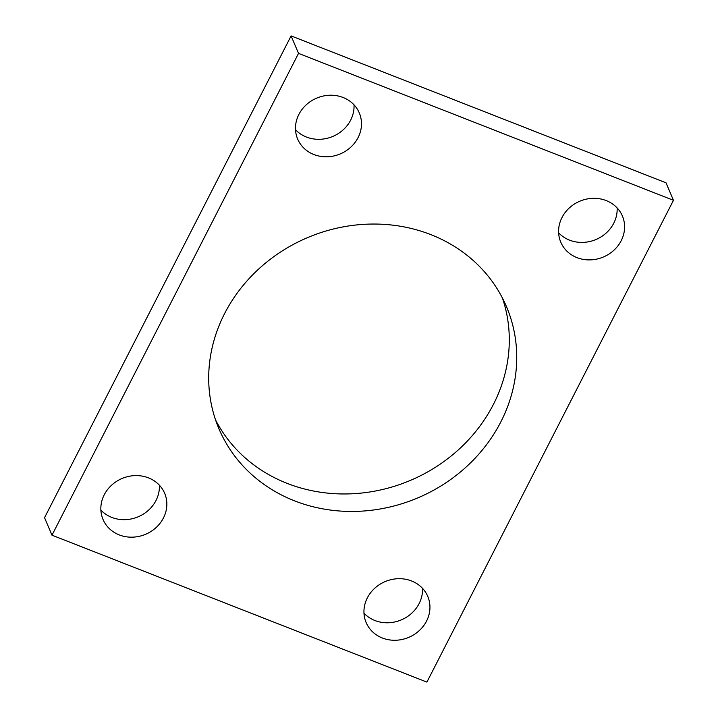 <?xml version="1.0" encoding="UTF-8"?>
<svg xmlns="http://www.w3.org/2000/svg" width="718" height="718" viewBox="0 0 718 718"><rect width="100%" height="100%" fill="white"/><g stroke="black" fill="none" stroke-linecap="round" stroke-linejoin="round"><path stroke-width="1.08" d="M426.905 682.1L673.457 200.304L298.526 53.383L51.983 535.188L426.905 682.1M51.983 535.188L44.543 517.696L291.095 35.9L666.017 182.812L673.457 200.304M291.095 35.9L298.526 53.383M502.412 298.006A156.201 141.338 -23 0 1 455.248 452.591A156.201 141.338 -23 0 1 287.155 483.385A156.201 141.338 -23 0 1 215.588 419.994M294.595 500.868A156.201 141.338 -23 0 1 218.981 428.879A156.201 141.338 -23 0 1 307.403 237.685A156.201 141.338 -23 0 1 506.459 306.613A156.201 141.338 -23 0 1 466.565 466.619A156.201 141.338 -23 0 1 294.595 500.868M354.019 104.828A33.468 30.282 -23 0 1 306.451 137.048A33.468 30.282 -23 0 1 295.52 129.707M313.892 154.541A33.468 30.282 -23 0 1 297.683 139.112A33.468 30.282 -23 0 1 316.638 98.142A33.468 30.282 -23 0 1 359.287 112.914A33.468 30.282 -23 0 1 350.743 147.199A33.468 30.282 -23 0 1 313.892 154.541M159.369 485.197A33.468 30.282 -23 0 1 111.811 517.418A33.468 30.282 -23 0 1 100.879 510.076M119.242 534.91A33.468 30.282 -23 0 1 103.042 519.482A33.468 30.282 -23 0 1 121.988 478.511A33.468 30.282 -23 0 1 164.646 493.275A33.468 30.282 -23 0 1 156.093 527.568A33.468 30.282 -23 0 1 119.242 534.91M617.121 207.924A33.468 30.282 -23 0 1 569.562 240.153A33.468 30.282 -23 0 1 558.631 232.803M576.994 257.636A33.468 30.282 -23 0 1 560.794 242.208A33.468 30.282 -23 0 1 579.74 201.237A33.468 30.282 -23 0 1 622.398 216.01A33.468 30.282 -23 0 1 613.845 250.295A33.468 30.282 -23 0 1 576.994 257.636M422.48 588.293A33.468 30.282 -23 0 1 374.913 620.514A33.468 30.282 -23 0 1 363.981 613.172M382.353 638.006A33.468 30.282 -23 0 1 366.144 622.578A33.468 30.282 -23 0 1 385.099 581.607A33.468 30.282 -23 0 1 427.748 596.38A33.468 30.282 -23 0 1 419.204 630.664A33.468 30.282 -23 0 1 382.353 638.006"/></g></svg>
